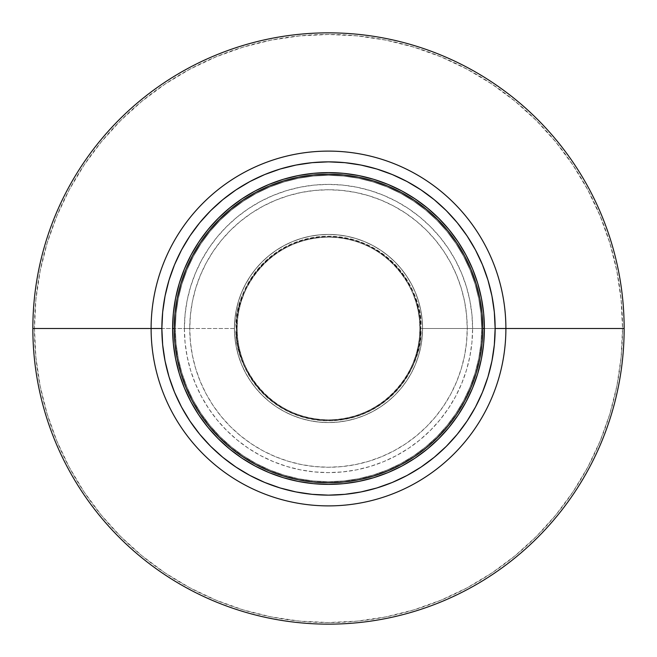 <?xml version="1.0" encoding="UTF-8"?>
<svg xmlns="http://www.w3.org/2000/svg" width="657" height="657" viewBox="0 0 657 657"><rect width="100%" height="100%" fill="white"/><g stroke="black" fill="none" stroke-linecap="round" stroke-linejoin="round"><path stroke-width="0.49" stroke-dasharray="3.29 2.46" d="M32.85 328.5L34.46 328.5A294.04 294.04 0 0 0 328.5 622.54A294.04 294.04 0 0 0 622.54 328.5L624.15 328.5A295.65 295.65 0 0 1 328.5 624.15A295.65 295.65 0 0 1 32.85 328.5A295.65 295.65 0 0 0 328.5 624.15A295.65 295.65 0 0 0 624.15 328.5A295.65 295.65 0 0 0 328.5 32.85A295.65 295.65 0 0 0 32.85 328.5A295.65 295.65 0 0 1 328.5 32.85A295.65 295.65 0 0 1 624.15 328.5L622.54 328.5A294.04 294.04 0 0 0 328.5 34.46A294.04 294.04 0 0 0 34.46 328.5L32.85 328.5M505.89 328.5L472.613 328.5A144.113 144.113 0 0 1 328.5 472.613A144.113 144.113 0 0 1 184.387 328.5L189.758 328.5A138.742 138.742 0 0 0 328.5 467.242A138.742 138.742 0 0 0 467.242 328.5L420.792 328.5A92.292 92.292 0 0 1 328.5 420.792A92.292 92.292 0 0 1 236.208 328.5C232.496 301.506 260.188 237.464 328.5 236.208C396.812 237.464 424.504 301.506 420.792 328.5L419.88 328.5C423.551 301.768 396.138 238.36 328.5 237.12C260.862 238.36 233.449 301.768 237.12 328.5A91.38 91.38 0 0 0 328.5 419.88A91.38 91.38 0 0 0 419.88 328.5A91.38 91.38 0 0 1 328.5 419.88A91.38 91.38 0 0 1 237.12 328.5A91.38 91.38 0 0 0 328.5 419.88A91.38 91.38 0 0 0 419.88 328.5A91.38 91.38 0 0 1 328.5 419.88A91.38 91.38 0 0 1 237.12 328.5C233.449 301.768 260.862 238.36 328.5 237.12C396.138 238.36 423.551 301.768 419.88 328.5L420.529 328.5C424.225 301.579 396.614 237.727 328.5 236.471C260.386 237.727 232.775 301.579 236.471 328.5A92.029 92.029 0 0 0 328.5 420.529A92.029 92.029 0 0 0 420.529 328.5L505.89 328.5A177.39 177.39 0 0 1 328.5 505.89A177.39 177.39 0 0 1 151.11 328.5A177.39 177.39 0 0 0 328.5 505.89A177.39 177.39 0 0 0 505.89 328.5A177.39 177.39 0 0 0 328.5 151.11A177.39 177.39 0 0 0 151.11 328.5A177.39 177.39 0 0 1 328.5 151.11A177.39 177.39 0 0 1 505.89 328.5L420.529 328.5A92.029 92.029 0 0 0 328.5 236.471A92.029 92.029 0 0 0 236.471 328.5L151.11 328.5L184.387 328.5L185.077 314.375L187.155 300.389L190.596 286.666L195.359 273.353L201.403 260.566L208.671 248.436L217.097 237.078L226.599 226.599L237.078 217.097L248.436 208.671L260.566 201.403L273.353 195.359L286.666 190.596L300.389 187.155L314.375 185.077L328.5 184.387L342.625 185.077L356.611 187.155L370.334 190.596L383.647 195.359L396.434 201.403L408.564 208.671L419.922 217.097L430.401 226.599L439.903 237.078L448.329 248.436L455.597 260.566L461.641 273.353L466.404 286.666L469.845 300.389L471.923 314.375L472.613 328.5L471.923 342.625L469.845 356.611L466.404 370.334L461.641 383.647L455.597 396.434L448.329 408.564L439.903 419.922L430.401 430.401L419.922 439.903L408.564 448.329L396.434 455.597L383.647 461.641L370.334 466.404L356.611 469.845L342.625 471.923L328.5 472.613L314.375 471.923L300.389 469.845L286.666 466.404L273.353 461.641L260.566 455.597L248.436 448.329L237.078 439.903L226.599 430.401L217.097 419.922L208.671 408.564L201.403 396.434L195.359 383.647L190.596 370.334L187.155 356.611L185.077 342.625L184.387 328.5A144.113 144.113 0 0 1 328.5 184.387A144.113 144.113 0 0 1 472.613 328.5L505.89 328.5M234.426 328.5A94.074 94.074 0 0 0 328.5 422.574A94.074 94.074 0 0 0 422.574 328.5A94.074 94.074 0 0 1 328.5 422.574A94.074 94.074 0 0 1 234.426 328.5L234.886 319.277L236.241 310.145L238.483 301.193L241.587 292.505L245.537 284.153L250.284 276.236L255.787 268.82L261.979 261.979L268.82 255.787L276.236 250.284L284.153 245.537L292.505 241.587L301.193 238.483L310.145 236.241L319.277 234.886L328.5 234.426L337.723 234.886L346.855 236.241L355.807 238.483L364.495 241.587L372.848 245.537L380.764 250.284L388.18 255.787L395.021 261.979L401.213 268.82L406.716 276.236L411.463 284.153L415.413 292.505L418.517 301.193L420.759 310.145L422.114 319.277L422.574 328.5L422.114 337.723L420.759 346.855L418.517 355.807L415.413 364.495L411.463 372.848L406.716 380.764L401.213 388.18L395.021 395.021L388.18 401.213L380.764 406.716L372.848 411.463L364.495 415.413L355.807 418.517L346.855 420.759L337.723 422.114L328.5 422.574L319.277 422.114L310.145 420.759L301.193 418.517L292.505 415.413L284.153 411.463L276.236 406.716L268.82 401.213L261.979 395.021L255.787 388.18L250.284 380.764L245.537 372.848L241.587 364.495L238.483 355.807L236.241 346.855L234.886 337.723L234.426 328.5A94.074 94.074 0 0 1 328.5 234.426A94.074 94.074 0 0 1 422.574 328.5A94.074 94.074 0 0 0 328.5 234.426A94.074 94.074 0 0 0 234.426 328.5L234.886 337.723L236.241 346.855L238.483 355.807L241.587 364.495L245.537 372.848L250.284 380.764L255.787 388.18L261.979 395.021L268.82 401.213L276.236 406.716L284.153 411.463L292.505 415.413L301.193 418.517L310.145 420.759L319.277 422.114L328.5 422.574L337.723 422.114L346.855 420.759L355.807 418.517L364.495 415.413L372.848 411.463L380.764 406.716L388.18 401.213L395.021 395.021L401.213 388.18L406.716 380.764L411.463 372.848L415.413 364.495L418.517 355.807L420.759 346.855L422.114 337.723L422.574 328.5L422.114 319.277L420.759 310.145L418.517 301.193L415.413 292.505L411.463 284.153L406.716 276.236L401.213 268.82L395.021 261.979L388.18 255.787L380.764 250.284L372.848 245.537L364.495 241.587L355.807 238.483L346.855 236.241L337.723 234.886L328.5 234.426L319.277 234.886L310.145 236.241L301.193 238.483L292.505 241.587L284.153 245.537L276.236 250.284L268.82 255.787L261.979 261.979L255.787 268.82L250.284 276.236L245.537 284.153L241.587 292.505L238.483 301.193L236.241 310.145L234.886 319.277L234.426 328.5M175.296 328.5A153.204 153.204 0 0 0 328.5 481.704A153.204 153.204 0 0 0 481.704 328.5A153.204 153.204 0 0 1 328.5 481.704A153.204 153.204 0 0 1 175.296 328.5L176.035 313.488L178.244 298.615L181.899 284.029L186.958 269.871L193.388 256.279L201.116 243.386L210.076 231.313L220.169 220.169L231.313 210.076L243.386 201.116L256.279 193.388L269.871 186.958L284.029 181.899L298.615 178.244L313.488 176.035L328.5 175.296L343.512 176.035L358.385 178.244L372.971 181.899L387.129 186.958L400.721 193.388L413.614 201.116L425.687 210.076L436.831 220.169L446.924 231.313L455.884 243.386L463.612 256.279L470.042 269.871L475.101 284.029L478.756 298.615L480.965 313.488L481.704 328.5L480.965 343.512L478.756 358.385L475.101 372.971L470.042 387.129L463.612 400.721L455.884 413.614L446.924 425.687L436.831 436.831L425.687 446.924L413.614 455.884L400.721 463.612L387.129 470.042L372.971 475.101L358.385 478.756L343.512 480.965L328.5 481.704L313.488 480.965L298.615 478.756L284.029 475.101L269.871 470.042L256.279 463.612L243.386 455.884L231.313 446.924L220.169 436.831L210.076 425.687L201.116 413.614L193.388 400.721L186.958 387.129L181.899 372.971L178.244 358.385L176.035 343.512L175.296 328.5A153.204 153.204 0 0 1 328.5 175.296A153.204 153.204 0 0 1 481.704 328.5A153.204 153.204 0 0 0 328.5 175.296A153.204 153.204 0 0 0 175.296 328.5L176.035 343.512L178.244 358.385L181.899 372.971L186.958 387.129L193.388 400.721L201.116 413.614L210.076 425.687L220.169 436.831L231.313 446.924L243.386 455.884L256.279 463.612L269.871 470.042L284.029 475.101L298.615 478.756L313.488 480.965L328.5 481.704L343.512 480.965L358.385 478.756L372.971 475.101L387.129 470.042L400.721 463.612L413.614 455.884L425.687 446.924L436.831 436.831L446.924 425.687L455.884 413.614L463.612 400.721L470.042 387.129L475.101 372.971L478.756 358.385L480.965 343.512L481.704 328.5L480.965 313.488L478.756 298.615L475.101 284.029L470.042 269.871L463.612 256.279L455.884 243.386L446.924 231.313L436.831 220.169L425.687 210.076L413.614 201.116L400.721 193.388L387.129 186.958L372.971 181.899L358.385 178.244L343.512 176.035L328.5 175.296L313.488 176.035L298.615 178.244L284.029 181.899L269.871 186.958L256.279 193.388L243.386 201.116L231.313 210.076L220.169 220.169L210.076 231.313L201.116 243.386L193.388 256.279L186.958 269.871L181.899 284.029L178.244 298.615L176.035 313.488L175.296 328.5M172.61 328.5A155.89 155.89 0 0 0 328.5 484.39A155.89 155.89 0 0 0 484.39 328.5A155.89 155.89 0 0 0 328.5 172.61A155.89 155.89 0 0 0 172.61 328.5M236.471 328.5C232.775 355.421 260.386 419.273 328.5 420.529C396.614 419.273 424.225 355.421 420.529 328.5L419.88 328.5C423.551 355.232 396.138 418.64 328.5 419.88C260.862 418.64 233.449 355.232 237.12 328.5L236.471 328.5M419.88 328.5A91.38 91.38 0 0 0 328.5 237.12A91.38 91.38 0 0 0 237.12 328.5A91.38 91.38 0 0 1 328.5 237.12A91.38 91.38 0 0 1 419.88 328.5L419.445 319.54L418.123 310.671L415.947 301.974L412.925 293.531L409.089 285.425L404.482 277.73L399.136 270.528L393.116 263.884L386.472 257.864L379.27 252.518L371.575 247.911L363.469 244.076L355.026 241.053L346.329 238.877L337.46 237.555L328.5 237.12L319.54 237.555L310.671 238.877L301.974 241.053L293.531 244.076L285.425 247.911L277.73 252.518L270.528 257.864L263.884 263.884L257.864 270.528L252.518 277.73L247.911 285.425L244.076 293.531L241.053 301.974L238.877 310.671L237.555 319.54L237.12 328.5L237.555 337.46L238.877 346.329L241.053 355.026L244.076 363.469L247.911 371.575L252.518 379.27L257.864 386.472L263.884 393.116L270.528 399.136L277.73 404.482L285.425 409.089L293.531 412.925L301.974 415.947L310.671 418.123L319.54 419.445L328.5 419.88L337.46 419.445L346.329 418.123L355.026 415.947L363.469 412.925L371.575 409.089L379.27 404.482L386.472 399.136L393.116 393.116L399.136 386.472L404.482 379.27L409.089 371.575L412.925 363.469L415.947 355.026L418.123 346.329L419.445 337.46L419.88 328.5L419.445 337.46L418.123 346.329L415.947 355.026L412.925 363.469L409.089 371.575L404.482 379.27L399.136 386.472L393.116 393.116L386.472 399.136L379.27 404.482L371.575 409.089L363.469 412.925L355.026 415.947L346.329 418.123L337.46 419.445L328.5 419.88L319.54 419.445L310.671 418.123L301.974 415.947L293.531 412.925L285.425 409.089L277.73 404.482L270.528 399.136L263.884 393.116L257.864 386.472L252.518 379.27L247.911 371.575L244.076 363.469L241.053 355.026L238.877 346.329L237.555 337.46L237.12 328.5L237.555 319.54L238.877 310.671L241.053 301.974L244.076 293.531L247.911 285.425L252.518 277.73L257.864 270.528L263.884 263.884L270.528 257.864L277.73 252.518L285.425 247.911L293.531 244.076L301.974 241.053L310.671 238.877L319.54 237.555L328.5 237.12L337.46 237.555L346.329 238.877L355.026 241.053L363.469 244.076L371.575 247.911L379.27 252.518L386.472 257.864L393.116 263.884L399.136 270.528L404.482 277.73L409.089 285.425L412.925 293.531L415.947 301.974L418.123 310.671L419.445 319.54L419.88 328.5A91.38 91.38 0 0 0 328.5 237.12A91.38 91.38 0 0 0 237.12 328.5A91.38 91.38 0 0 1 328.5 237.12A91.38 91.38 0 0 1 419.88 328.5L420.792 328.5C424.504 355.494 396.812 419.536 328.5 420.792C260.188 419.536 232.496 355.494 236.208 328.5L237.12 328.5C233.449 355.232 260.862 418.64 328.5 419.88C396.138 418.64 423.551 355.232 419.88 328.5M467.242 328.5A138.742 138.742 0 0 0 328.5 189.758A138.742 138.742 0 0 0 189.758 328.5L236.208 328.5A92.292 92.292 0 0 1 328.5 236.208A92.292 92.292 0 0 1 420.792 328.5L467.242 328.5L466.569 314.9L464.573 301.432L461.263 288.226L456.681 275.406L450.858 263.096L443.853 251.417L435.747 240.487L426.607 230.393L416.513 221.253L405.583 213.147L393.904 206.142L381.594 200.319L368.774 195.737L355.568 192.427L342.1 190.431L328.5 189.758L314.9 190.431L301.432 192.427L288.226 195.737L275.406 200.319L263.096 206.142L251.417 213.147L240.487 221.253L230.393 230.393L221.253 240.487L213.147 251.417L206.142 263.096L200.319 275.406L195.737 288.226L192.427 301.432L190.431 314.9L189.758 328.5L190.431 342.1L192.427 355.568L195.737 368.774L200.319 381.594L206.142 393.904L213.147 405.583L221.253 416.513L230.393 426.607L240.487 435.747L251.417 443.853L263.096 450.858L275.406 456.681L288.226 461.263L301.432 464.573L314.9 466.569L328.5 467.242L342.1 466.569L355.568 464.573L368.774 461.263L381.594 456.681L393.904 450.858L405.583 443.853L416.513 435.747L426.607 426.607L435.747 416.513L443.853 405.583L450.858 393.904L456.681 381.594L461.263 368.774L464.573 355.568L466.569 342.1L467.242 328.5M34.46 328.5L35.88 357.318L40.11 385.864L47.123 413.853L56.847 441.019L69.182 467.111L84.014 491.855L101.203 515.039L120.584 536.416L141.961 555.797L165.145 572.986L189.889 587.818L215.981 600.153L243.147 609.877L271.136 616.89L299.682 621.12L328.5 622.54L357.318 621.12L385.864 616.89L413.853 609.877L441.019 600.153L467.111 587.818L491.855 572.986L515.039 555.797L536.416 536.416L555.797 515.039L572.986 491.855L587.818 467.111L600.153 441.019L609.877 413.853L616.89 385.864L621.12 357.318L622.54 328.5L621.12 299.682L616.89 271.136L609.877 243.147L600.153 215.981L587.818 189.889L572.986 165.145L555.797 141.961L536.416 120.584L515.039 101.203L491.855 84.014L467.111 69.182L441.019 56.847L413.853 47.123L385.864 40.11L357.318 35.88L328.5 34.46L299.682 35.88L271.136 40.11L243.147 47.123L215.981 56.847L189.889 69.182L165.145 84.014L141.961 101.203L120.584 120.584L101.203 141.961L84.014 165.145L69.182 189.889L56.847 215.981L47.123 243.147L40.11 271.136L35.88 299.682L34.46 328.5"/><path stroke-width="0.99" d="M624.15 328.5A295.65 295.65 0 0 1 328.5 624.15A295.65 295.65 0 0 1 32.85 328.5A295.65 295.65 0 0 0 328.5 624.15A295.65 295.65 0 0 0 624.15 328.5L505.89 328.5A177.39 177.39 0 0 1 328.5 505.89A177.39 177.39 0 0 1 151.11 328.5L32.85 328.5L151.11 328.5A177.39 177.39 0 0 0 328.5 505.89A177.39 177.39 0 0 0 505.89 328.5L495.14 328.5A166.64 166.64 0 0 1 328.5 495.14A166.64 166.64 0 0 1 161.86 328.5L151.11 328.5L161.86 328.5L162.665 312.165L165.063 295.987L169.038 280.128L174.548 264.73L181.537 249.947L189.947 235.92L199.687 222.789L210.667 210.667L222.789 199.687L235.92 189.947L249.947 181.537L264.73 174.548L280.128 169.038L295.987 165.063L312.165 162.665L328.5 161.86L344.835 162.665L361.013 165.063L376.872 169.038L392.27 174.548L407.053 181.537L421.08 189.947L434.211 199.687L446.333 210.667L457.313 222.789L467.053 235.92L475.463 249.947L482.452 264.73L487.962 280.128L491.937 295.987L494.335 312.165L495.14 328.5L494.335 344.835L491.937 361.013L487.962 376.872L482.452 392.27L475.463 407.053L467.053 421.08L457.313 434.211L446.333 446.333L434.211 457.313L421.08 467.053L407.053 475.463L392.27 482.452L376.872 487.962L361.013 491.937L344.835 494.335L328.5 495.14L312.165 494.335L295.987 491.937L280.128 487.962L264.73 482.452L249.947 475.463L235.92 467.053L222.789 457.313L210.667 446.333L199.687 434.211L189.947 421.08L181.537 407.053L174.548 392.27L169.038 376.872L165.063 361.013L162.665 344.835L161.86 328.5A166.64 166.64 0 0 1 328.5 161.86A166.64 166.64 0 0 1 495.14 328.5L505.89 328.5A177.39 177.39 0 0 0 328.5 151.11A177.39 177.39 0 0 0 151.11 328.5A177.39 177.39 0 0 1 328.5 151.11A177.39 177.39 0 0 1 505.89 328.5L624.15 328.5A295.65 295.65 0 0 0 328.5 32.85A295.65 295.65 0 0 0 32.85 328.5A295.65 295.65 0 0 1 328.5 32.85A295.65 295.65 0 0 1 624.15 328.5M484.39 328.5A155.89 155.89 0 0 1 328.5 484.39A155.89 155.89 0 0 1 172.61 328.5A155.89 155.89 0 0 0 328.5 484.39A155.89 155.89 0 0 0 484.39 328.5L482.772 328.5A154.272 154.272 0 0 1 328.5 482.772A154.272 154.272 0 0 1 174.228 328.5L172.61 328.5L174.228 328.5L174.967 313.381L177.193 298.401L180.864 283.717L185.972 269.46L192.444 255.778L200.221 242.786L209.246 230.632L219.413 219.413L230.632 209.246L242.786 200.221L255.778 192.444L269.46 185.972L283.717 180.864L298.401 177.193L313.381 174.967L328.5 174.228L343.619 174.967L358.599 177.193L373.283 180.864L387.54 185.972L401.222 192.444L414.214 200.221L426.368 209.246L437.587 219.413L447.754 230.632L456.779 242.786L464.556 255.778L471.028 269.46L476.136 283.717L479.807 298.401L482.033 313.381L482.772 328.5L482.033 343.619L479.807 358.599L476.136 373.283L471.028 387.54L464.556 401.222L456.779 414.214L447.754 426.368L437.587 437.587L426.368 447.754L414.214 456.779L401.222 464.556L387.54 471.028L373.283 476.136L358.599 479.807L343.619 482.033L328.5 482.772L313.381 482.033L298.401 479.807L283.717 476.136L269.46 471.028L255.778 464.556L242.786 456.779L230.632 447.754L219.413 437.587L209.246 426.368L200.221 414.214L192.444 401.222L185.972 387.54L180.864 373.283L177.193 358.599L174.967 343.619L174.228 328.5A154.272 154.272 0 0 1 328.5 174.228A154.272 154.272 0 0 1 482.772 328.5L484.39 328.5A155.89 155.89 0 0 0 328.5 172.61A155.89 155.89 0 0 0 172.61 328.5A155.89 155.89 0 0 1 328.5 172.61A155.89 155.89 0 0 1 484.39 328.5L483.634 313.217L481.392 298.089L477.672 283.249L472.523 268.844L465.977 255.015L458.118 241.891L449.002 229.605L438.728 218.272L427.395 207.998L415.109 198.882L401.985 191.023L388.156 184.477L373.751 179.328L358.911 175.608L343.783 173.366L328.5 172.61L313.217 173.366L298.089 175.608L283.249 179.328L268.844 184.477L255.015 191.023L241.891 198.882L229.605 207.998L218.272 218.272L207.998 229.605L198.882 241.891L191.023 255.015L184.477 268.844L179.328 283.249L175.608 298.089L173.366 313.217L172.61 328.5L173.366 343.783L175.608 358.911L179.328 373.751L184.477 388.156L191.023 401.985L198.882 415.109L207.998 427.395L218.272 438.728L229.605 449.002L241.891 458.118L255.015 465.977L268.844 472.523L283.249 477.672L298.089 481.392L313.217 483.634L328.5 484.39L343.783 483.634L358.911 481.392L373.751 477.672L388.156 472.523L401.985 465.977L415.109 458.118L427.395 449.002L438.728 438.728L449.002 427.395L458.118 415.109L465.977 401.985L472.523 388.156L477.672 373.751L481.392 358.911L483.634 343.783L484.39 328.5"/></g></svg>
